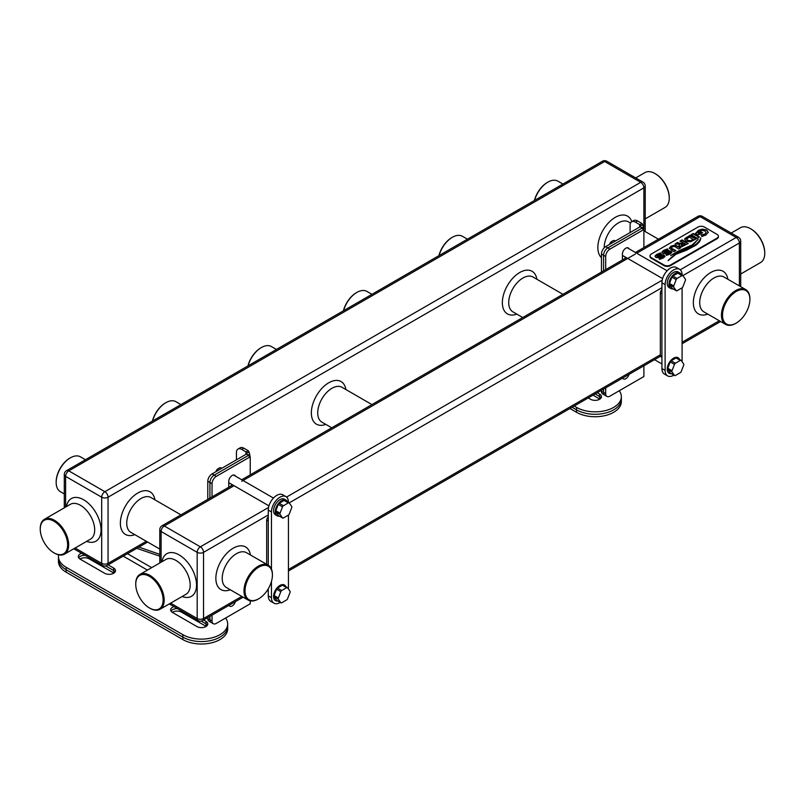<?xml version="1.0" encoding="UTF-8"?>
<svg xmlns="http://www.w3.org/2000/svg" width="805" height="805" viewBox="0 0 805 805"><rect width="100%" height="100%" fill="white"/><g stroke="black" fill="none" stroke-linecap="round" stroke-linejoin="round"><path stroke-width="1.21" d="M735.679 323.419L736.203 323.107A19.36 11.179 120 0 0 749.898 299.4A19.36 11.179 120 0 0 736.203 291.501A19.36 11.179 120 0 0 722.518 315.208A19.36 11.179 120 0 0 736.203 323.107L735.679 323.419A20.105 11.612 -60 0 1 725.627 324.405A20.105 11.612 -60 0 1 722.538 308.295A20.105 11.612 -60 0 1 735.679 290.575A20.105 11.612 -60 0 1 745.732 289.579A20.105 11.612 -60 0 1 749.898 298.786A20.105 11.612 -60 0 1 749.888 299.098M258.194 599.081L258.727 598.779A19.36 11.179 120 0 0 272.412 575.072A19.36 11.179 120 0 0 258.727 567.173A19.36 11.179 120 0 0 245.032 590.88A19.36 11.179 120 0 0 258.727 598.779L258.194 599.091A20.105 11.612 -60 0 1 258.194 599.091A20.105 11.612 -60 0 1 248.141 600.077A20.105 11.612 -60 0 1 245.062 583.967A20.105 11.612 -60 0 1 258.194 566.247A20.105 11.612 -60 0 1 268.246 565.251A20.105 11.612 -60 0 1 272.412 574.458A20.105 11.612 -60 0 1 272.412 574.77M650.038 256.151A4.498 2.596 0 0 0 650.007 256.453A4.498 2.596 0 0 0 651.326 258.294L664.055 265.64A4.498 2.596 0 0 0 670.424 265.64L717.104 238.693A4.498 2.596 0 0 0 718.422 236.851A4.498 2.596 0 0 0 718.392 236.549M651.326 257.68A4.498 2.596 180 0 1 650.007 255.839A4.498 2.596 180 0 1 651.326 254.008L698.005 227.05A4.498 2.596 180 0 1 704.375 227.05L717.104 234.406A4.498 2.596 180 0 1 718.422 236.237A4.498 2.596 180 0 1 717.104 238.079L670.424 265.036A4.498 2.596 180 0 1 664.055 265.036L651.326 257.68L651.326 258.294M671.773 252.559L671.098 251.17L668.925 250.778L663.924 252.408L664.789 251.039L668.251 250.124L667.385 248.896L663.662 250.405L661.992 251.965L662.636 253.313L663.833 253.696L669.951 251.995L669.176 253.323L665.775 254.139L666.47 255.396L670.303 253.967L671.853 252.176M669.951 251.995L669.176 253.575L665.977 254.098M668.11 250.164L667.204 249.178L663.662 250.647L661.921 252.347M671.773 252.81L670.072 251.049L664.789 252.7L663.924 252.659L663.894 251.734M673.896 251.744L675.938 250.566L671.37 248.232L672.175 246.833L674.6 246.37L678.635 249.007L680.819 247.749L675.224 245.153L671.078 246.129L669.237 248.141L673.896 251.744M675.787 250.717L672.074 248.976L671.229 247.789M690.056 235.603L684.673 239.216L686.122 241.138L690.509 241.832L696.174 238.884L690.026 235.332L685.146 238.34L684.663 239.367M696.013 239.045L690.227 236.107L690.177 235.422M708.249 232.414L706.689 230.019L702.232 229.103L698.418 230.341L695.5 233.43L698.156 234.959L702.624 232.776L700.883 231.77L698.821 233.37L697.794 232.786L699.535 231.166L702.252 230.371L705.019 230.985L706.116 232.625L704.828 234.124L701.064 234.98L701.98 236.519L706.055 234.879L708.279 232.122M700.702 231.87L700.662 232.554L698.821 233.37M706.116 232.575L704.828 234.376L701.618 235.05M700.592 237.878C700.511 239.91 698.358 242.516 694.121 245.706L676.633 253.374L668.19 260.478C671.672 256.936 674.66 254.702 677.176 253.776L686.423 250.234L695.54 245.424C698.971 242.969 700.712 240.454 700.773 237.878L700.592 238.119C700.511 240.152 698.358 242.758 694.121 245.948L685.055 250.345L676.633 253.374M698.126 239.417L692.119 244.962L678.816 250.828L670.686 255.588L692.914 245.143L698.126 239.166M697.251 238.26L699.424 237.002L693.276 233.46L691.103 234.718L697.251 238.26M699.273 237.163L693.487 234.225L693.427 233.551M678.353 242.959L677.699 242.456L675.113 243.945L679.802 244.227L679.088 245.334L679.853 246.25L681.926 246.682L688.255 243.452L682.117 239.9L679.943 241.158L682.811 242.416L681.342 243.261L677.81 243.09L677.85 242.536M688.104 243.603L682.318 240.675L682.268 239.991M664.85 256.554L664.175 255.165L662.002 254.772L657.011 256.403L657.866 255.044L661.338 254.118L660.462 252.891L656.739 254.4L655.079 255.96L655.713 257.308L656.91 257.691L663.028 255.99L662.253 257.318L658.852 258.133L659.547 259.391L663.38 257.962L664.94 256.171M663.028 255.99L662.253 257.57L659.054 258.103M660.271 253.052L656.739 254.652L654.998 256.342M664.85 256.805L663.149 255.044L657.866 256.694L657.011 256.654L656.971 255.728M740.711 274.012L760.584 262.541A20.105 11.612 -120 0 0 764.75 253.334A20.105 11.612 -120 0 0 750.532 228.701A20.105 11.612 -120 0 0 740.479 227.704L731.212 233.058M751.065 229.012L750.532 228.701L751.065 229.012A19.36 11.179 60 0 1 764.75 252.72A19.36 11.179 60 0 1 764.75 253.022M54.468 553.136L53.935 552.834A19.36 11.179 -120 0 0 67.63 544.935A19.36 11.179 -120 0 0 53.935 521.227A19.36 11.179 -120 0 0 40.25 529.127A19.36 11.179 -120 0 0 53.935 552.834L54.468 553.146A20.105 11.612 60 0 1 54.468 553.136A20.105 11.612 60 0 0 64.521 554.132A20.105 11.612 60 0 0 67.6 538.022A20.105 11.612 60 0 0 54.468 520.302A20.105 11.612 60 0 0 44.416 519.306A20.105 11.612 60 0 0 40.25 528.513A20.105 11.612 60 0 0 40.25 528.825M645.208 218.88L665.091 207.398A20.105 11.612 -120 0 0 669.257 198.201A20.105 11.612 -120 0 0 655.039 173.568A20.105 11.612 -120 0 0 644.986 172.572L635.719 177.925M655.562 173.88L655.039 173.568L655.562 173.88A19.36 11.179 60 0 1 669.257 197.587A19.36 11.179 60 0 1 669.247 197.889M562.947 184.053L557.925 181.155A20.105 11.612 120 0 0 547.863 182.151L547.863 182.151A20.105 11.612 120 0 0 534.57 200.435M534.409 200.526A19.36 11.179 -60 0 1 547.34 182.453L547.863 182.151L547.34 182.453M467.443 239.186L462.422 236.288A20.105 11.612 120 0 0 452.37 237.284L452.37 237.284A20.105 11.612 120 0 0 439.077 255.567M438.916 255.658A19.36 11.179 -60 0 1 451.836 237.586L452.37 237.284L451.836 237.586M371.95 294.318L366.929 291.42A20.105 11.612 120 0 0 356.877 292.416L356.877 292.416A20.105 11.612 120 0 0 343.574 310.7M343.413 310.79A19.36 11.179 -60 0 1 356.343 292.718L356.877 292.416L356.343 292.718M276.457 349.45L271.436 346.553A20.105 11.612 120 0 0 261.373 347.549L261.373 347.549A20.105 11.612 120 0 0 248.081 365.832M247.92 365.923A19.36 11.179 -60 0 1 260.85 347.861L261.373 347.549L260.85 347.861M180.954 404.583L175.933 401.685A20.105 11.612 120 0 0 165.88 402.681L165.88 402.681A20.105 11.612 120 0 0 152.588 420.965M152.427 421.065A19.36 11.179 -60 0 1 165.347 402.993L165.88 402.681L165.347 402.993M85.461 459.725L80.44 456.827A20.105 11.612 120 0 0 70.387 457.824L70.387 457.824A20.105 11.612 120 0 0 56.169 482.447A20.105 11.612 120 0 0 60.335 491.654L64.289 493.938M56.169 482.135A19.36 11.179 -60 0 1 56.169 481.833A19.36 11.179 -60 0 1 69.854 458.125L70.387 457.824L69.854 458.125M149.961 608.278L149.438 607.966A19.36 11.179 -120 0 0 163.123 600.067A19.36 11.179 -120 0 0 149.438 576.36A19.36 11.179 -120 0 0 135.743 584.259A19.36 11.179 -120 0 0 149.438 607.966L149.961 608.278A20.105 11.612 60 0 0 160.014 609.274A20.105 11.612 60 0 0 163.103 593.154A20.105 11.612 60 0 0 149.961 575.434A20.105 11.612 60 0 0 139.909 574.448A20.105 11.612 60 0 0 135.743 583.645A20.105 11.612 60 0 0 135.753 583.957M676.633 253.625L668.08 260.689M698.005 239.397L692.119 245.213L671.793 254.933M708.249 232.665L706.689 230.26L702.232 229.103M702.232 229.345L698.418 230.582L695.5 233.671M702.302 232.836L700.883 231.77M698.821 233.611L697.794 232.786M693.276 233.702L691.465 234.748M686.665 239.367L687.621 240.514L689.593 241.067L693.236 239.538L689.311 237.032L686.665 239.135L687.621 240.272L690.599 240.675L693.236 239.296M682.811 242.416L681.342 243.513L678.353 243.201M677.74 242.718L675.526 243.955M679.802 244.227L679.088 245.585M682.117 239.9L680.306 241.198M681.08 244.831L682.107 245.787L685.317 243.865L683.928 243.06L681.714 244.338L681.08 244.831L682.107 245.545L685.317 243.865M680.245 247.98L675.224 245.394L673.594 245.374L671.078 246.37L669.237 248.393M663.924 252.659L663.894 251.975L663.924 252.659M669.951 252.237L669.971 252.941L669.951 252.237M657.011 256.654L656.971 255.97L657.011 256.654M661.187 254.159L660.462 252.891M663.028 256.231L663.048 256.936L663.028 256.231M599.846 399.129A6.38 3.683 0 0 0 599.594 398.968L599.594 396.523A6.38 3.683 180 0 1 601.104 397.901A6.38 3.683 0 0 0 599.594 396.523L595.137 393.947L599.594 396.523L599.594 394.068A6.38 3.683 180 0 1 601.466 396.674A6.38 3.683 180 0 1 597.521 400.075A6.38 3.683 180 0 1 590.578 399.28L588.244 397.932M574.176 406.042L576.521 407.39L576.521 409.846L572.063 407.27L576.521 409.846A26.263 15.164 0 0 0 605.139 413.136A26.263 15.164 0 0 0 621.349 399.129L621.349 401.574A26.263 15.164 0 0 1 605.139 415.581A26.263 15.164 0 0 1 576.521 412.291L569.94 408.497M597.26 392.719L599.594 394.068M576.521 407.39A26.263 15.164 0 0 0 605.139 410.681A26.263 15.164 0 0 0 621.349 396.674A26.263 15.164 0 0 0 619.256 390.747M601.456 272.09L601.456 254.008A6.007 3.462 -60 0 1 605.692 246.652L639.653 227.05L639.653 224.595A2.999 1.731 180 0 1 639.774 224.676L642.028 223.528A6.007 3.462 180 0 0 641.776 223.377L637.53 220.922A7.507 4.327 -120 0 0 633.777 220.55L631.653 221.778A7.507 4.327 -120 0 0 630.104 225.209L630.104 232.565M601.456 254.008L603.569 255.235L603.569 270.862L603.569 255.235A6.007 3.462 -60 0 1 607.815 247.88L641.776 228.278L643.889 229.506L643.889 247.578M601.456 390.304L601.456 391.23A6.007 3.462 -60 0 0 602.693 393.977L604.817 395.205A6.007 3.462 -60 0 1 603.569 392.458L603.569 389.077L603.569 392.458L605.692 393.685L605.692 387.849M625.062 258.455L625.062 256.906M639.653 224.595L635.407 222.15A7.507 4.327 -120 0 0 631.653 221.778M639.774 224.676L640.176 225.823L642.833 225.008C643.638 228.036 643.698 229.053 643.014 228.036L642.299 227.926A6.007 3.462 180 0 1 641.776 228.278L607.815 247.88L609.938 249.107L643.889 229.506L643.889 187.847L108.051 497.208L108.051 563.369L146.309 541.292M642.028 223.528L642.833 225.008M640.176 225.823L640.327 226.94M643.527 229.294L643.527 228.187L639.915 226.879A2.999 1.731 180 0 1 639.653 227.05M576.521 412.291L576.521 409.846A26.263 15.164 0 0 0 605.139 413.136A26.263 15.164 0 0 0 621.349 399.129L621.349 396.674M599.594 398.968L593.013 395.175M622.406 259.985L622.406 254.159A4.88 2.817 -60 0 1 625.857 248.181A4.88 2.817 -60 0 1 628.292 247.94A4.88 2.817 -60 0 1 629.047 248.805M643.889 365.802L643.889 376.529L609.938 396.13A6.007 3.462 -60 0 1 606.94 396.432L604.817 395.205A6.007 3.462 -60 0 1 603.569 392.458L601.456 391.23M605.692 269.635L605.692 256.453L603.569 255.235A6.007 3.462 -60 0 1 607.815 247.88L605.692 246.652M605.692 256.453A6.007 3.462 -60 0 1 609.938 249.107M606.94 396.432A6.007 3.462 -60 0 1 605.692 393.685M629.047 374.375A4.88 2.817 -60 0 1 623.422 378.914A4.88 2.817 -60 0 1 622.668 378.048M682.097 275.169L682.097 274.837A12.005 6.933 120 0 0 679.611 269.343A12.005 6.933 120 0 0 670.354 272.553A12.005 6.933 120 0 0 665.111 284.638L665.111 370.401A12.005 6.933 120 0 0 667.607 375.895A12.005 6.933 120 0 0 673.604 375.301A12.005 6.933 120 0 0 673.896 375.13M682.046 361.666A12.005 6.933 120 0 0 682.097 360.6L682.097 287.818M679.611 269.343L676.421 267.502A12.005 6.933 120 0 0 667.174 270.722A12.005 6.933 120 0 0 661.931 282.797L661.931 368.559A12.005 6.933 120 0 0 664.417 374.063L667.607 375.895M661.931 357.329L660.965 356.766A2.999 1.731 -60 0 1 660.342 355.387L660.342 292.909A2.999 1.731 -60 0 1 661.931 289.619M609.616 244.388A2.999 1.731 -60 0 1 611.639 241.51L612.696 240.896A4.498 2.596 120 0 0 610.009 244.167M676.18 279.597L671.934 277.151L669.478 283.461L673.725 285.916A1.499 0.865 120 0 0 673.725 287.133L676.18 290.625A1.499 0.865 120 0 0 676.341 290.776A1.499 0.865 120 0 0 677.096 290.706L681.996 287.878A1.499 0.865 120 0 0 682.912 286.731L685.367 280.422A1.499 0.865 120 0 0 685.367 279.194L682.912 275.702A1.499 0.865 120 0 0 682.751 275.551A1.499 0.865 120 0 0 681.996 275.622L677.096 278.45A1.499 0.865 120 0 0 676.18 279.597L673.725 285.916M673.725 287.133L669.478 284.688L671.934 288.17L676.18 290.625M681.996 275.622L677.75 273.177L672.849 276.004L677.096 278.45M669.478 284.688A1.499 0.865 -60 0 1 669.478 283.461M671.934 277.151A1.499 0.865 -60 0 1 672.849 276.004M677.75 273.177A1.499 0.865 -60 0 1 678.504 273.096A1.499 0.865 -60 0 1 678.675 273.257M615.503 240.987L614.95 240.675A4.498 2.596 120 0 0 612.696 240.896L611.639 241.51M681.261 274.696A9.006 5.202 120 0 0 679.802 272.915A9.006 5.202 120 0 0 675.335 273.348A9.006 5.202 120 0 0 669.428 281.277A9.006 5.202 120 0 0 670.796 288.512A9.006 5.202 120 0 0 673.071 288.884M679.802 272.915L678.102 271.939A9.006 5.202 120 0 0 673.634 272.362A9.006 5.202 120 0 0 667.727 280.291A9.006 5.202 120 0 0 669.106 287.536L670.796 288.512M622.406 256.554A9.006 5.202 120 0 0 623.261 255.869M674.479 364.383L670.233 361.928L667.788 368.247L672.024 370.702A1.499 0.865 120 0 0 672.024 371.92L674.479 375.412A1.499 0.865 120 0 0 674.65 375.563A1.499 0.865 120 0 0 675.395 375.492L680.295 372.665A1.499 0.865 120 0 0 681.221 371.518L683.666 365.208A1.499 0.865 120 0 0 683.666 363.981L681.221 360.489A1.499 0.865 120 0 0 681.05 360.338A1.499 0.865 120 0 0 680.295 360.409L675.395 363.236A1.499 0.865 120 0 0 674.479 364.383L672.024 370.702M672.024 371.92L667.788 369.475L670.233 372.957L674.479 375.412M680.295 360.409L676.059 357.963L671.149 360.791L675.395 363.236M667.788 369.475A1.499 0.865 -60 0 1 667.788 368.247M670.233 361.928A1.499 0.865 -60 0 1 671.149 360.791M676.059 357.963A1.499 0.865 -60 0 1 676.804 357.883A1.499 0.865 -60 0 1 676.975 358.044M679.561 359.483A9.006 5.202 120 0 0 678.102 357.702A9.006 5.202 120 0 0 673.634 358.124A9.006 5.202 120 0 0 667.727 366.064A9.006 5.202 120 0 0 669.106 373.299A9.006 5.202 120 0 0 671.37 373.671M113.877 573.1A6.38 3.683 0 0 0 113.626 572.949L113.626 570.504A6.38 3.683 180 0 1 115.125 571.882A6.38 3.683 0 0 0 113.626 570.504L105.737 565.945L113.626 570.504L113.626 568.048A6.38 3.683 180 0 1 115.487 570.654A6.38 3.683 180 0 1 111.553 574.056A6.38 3.683 180 0 1 104.6 573.261L80.198 559.163A6.38 3.683 180 0 1 78.327 556.567A6.38 3.683 180 0 1 81.657 553.327M78.699 557.785A6.38 3.683 180 0 1 85.139 555.339A6.38 3.683 0 0 0 78.699 557.785M206.191 626.401A6.38 3.683 0 0 0 205.939 626.25L205.939 623.794A6.38 3.683 180 0 1 207.438 625.173A6.38 3.683 0 0 0 205.939 623.794L201.24 621.088L205.939 623.794L205.939 621.349A6.38 3.683 180 0 1 207.801 623.945A6.38 3.683 180 0 1 203.866 627.357A6.38 3.683 180 0 1 196.913 626.552L172.512 612.464A6.38 3.683 180 0 1 170.65 609.858A6.38 3.683 180 0 1 173.971 606.628M171.012 611.086A6.38 3.683 180 0 1 177.452 608.64A6.38 3.683 0 0 0 171.012 611.086M58.453 556.567A26.263 15.164 180 0 0 66.141 567.284L66.141 569.739A26.263 15.164 180 0 1 58.453 559.012A26.263 15.164 0 0 0 66.141 569.739L182.856 637.117A26.263 15.164 0 0 0 211.474 640.408A26.263 15.164 0 0 0 227.684 626.401L227.684 628.856A26.263 15.164 0 0 1 211.474 642.863A26.263 15.164 0 0 1 182.856 639.573L66.141 572.184A26.263 15.164 0 0 1 58.453 561.467L58.453 556.567A26.263 15.164 180 0 1 58.624 554.826M203.605 620.001L205.939 621.349M108.101 564.869L113.626 568.048M66.141 567.284L182.856 634.672A26.263 15.164 0 0 0 211.474 637.952A26.263 15.164 0 0 0 227.684 623.945A26.263 15.164 0 0 0 225.601 618.029M159.793 554.343L138.883 547.098M207.791 499.362L207.791 481.279A6.007 3.462 -60 0 1 212.037 473.934L245.988 454.322L245.988 451.877A2.999 1.731 180 0 1 246.119 451.957L248.373 450.81A6.007 3.462 180 0 0 248.111 450.649L243.875 448.204A7.507 4.327 -120 0 0 240.121 447.832L237.998 449.059A7.507 4.327 -120 0 0 236.439 452.491L236.439 459.836M207.791 481.279L209.914 482.507L209.914 498.134L209.914 482.507A6.007 3.462 -60 0 1 214.16 475.151L248.111 455.55L250.234 456.777L250.234 474.859M207.791 617.576L207.791 618.502A6.007 3.462 -60 0 0 209.038 621.259L211.162 622.476A6.007 3.462 -60 0 1 209.914 619.729L209.914 616.348L209.914 619.729L212.037 620.957L212.037 615.131M231.397 485.727L231.397 484.177M245.988 451.877L241.752 449.421A7.507 4.327 -120 0 0 237.998 449.059M159.793 556.164L136.759 548.326M246.119 451.957L246.521 453.094L249.168 452.279C249.983 455.318 250.043 456.324 249.359 455.318L248.634 455.207A6.007 3.462 180 0 1 248.111 455.55L214.16 475.151L216.283 476.379L250.234 456.777M248.373 450.81L249.168 452.279M246.521 453.094L246.672 454.211M249.872 456.566L249.872 455.469L246.25 454.151A2.999 1.731 180 0 1 245.988 454.322M66.141 572.184L66.141 569.739L182.856 637.117A26.263 15.164 0 0 0 211.474 640.408A26.263 15.164 0 0 0 227.684 626.401L227.684 623.945M113.626 572.949L89.214 558.861A6.38 3.683 0 0 0 79.947 559.012M205.939 626.25L181.528 612.162A6.38 3.683 0 0 0 172.26 612.313M228.751 487.267L228.751 481.43A4.88 2.817 -60 0 1 232.202 475.463A4.88 2.817 -60 0 1 234.637 475.222A4.88 2.817 -60 0 1 235.382 476.087M250.234 600.872L250.234 603.8L216.283 623.412A6.007 3.462 -60 0 1 213.285 623.704L211.162 622.476A6.007 3.462 -60 0 1 209.914 619.729L207.791 618.502M212.037 496.916L212.037 483.735L209.914 482.507A6.007 3.462 -60 0 1 214.16 475.151L212.037 473.934M212.037 483.735A6.007 3.462 -60 0 1 216.283 476.379M213.285 623.704A6.007 3.462 -60 0 1 212.037 620.957M235.382 601.647A4.88 2.817 -60 0 1 229.757 606.185A4.88 2.817 -60 0 1 229.012 605.33M271.456 581.421L271.456 597.682A12.005 6.933 120 0 0 273.942 603.176A12.005 6.933 120 0 0 279.949 602.583A12.005 6.933 120 0 0 280.231 602.402M288.391 588.948A12.005 6.933 120 0 0 288.432 587.871L288.432 515.089M288.432 502.451L288.432 502.109A12.005 6.933 120 0 0 285.946 496.615A12.005 6.933 120 0 0 276.699 499.835A12.005 6.933 120 0 0 271.456 511.91L271.456 569.095M268.276 588.787L268.276 595.841A12.005 6.933 120 0 0 270.762 601.335L273.942 603.176M285.946 496.615L282.766 494.773A12.005 6.933 120 0 0 273.519 497.993A12.005 6.933 120 0 0 268.276 510.078L268.276 565.271L246.501 552.693A20.105 11.612 120 0 0 236.439 553.689A20.105 11.612 120 0 0 223.307 571.409A20.105 11.612 120 0 0 226.386 587.519L248.141 600.077M266.686 564.355L266.686 520.181A2.999 1.731 -60 0 1 268.276 516.89M215.951 471.67A2.999 1.731 -60 0 1 217.984 468.782L219.041 468.168A4.498 2.596 120 0 0 216.344 471.438M282.515 506.868L278.278 504.423L275.823 510.742L280.07 513.188A1.499 0.865 120 0 0 280.07 514.415L282.515 517.897A1.499 0.865 120 0 0 282.686 518.058A1.499 0.865 120 0 0 283.441 517.977L288.341 515.15A1.499 0.865 120 0 0 289.257 514.013L291.712 507.693A1.499 0.865 120 0 0 291.712 506.466L289.257 502.984A1.499 0.865 120 0 0 289.086 502.823A1.499 0.865 120 0 0 288.341 502.904L283.441 505.731A1.499 0.865 120 0 0 282.515 506.868L280.07 513.188M280.07 514.415L275.823 511.96L278.278 515.452L282.515 517.897M288.341 502.904L284.095 500.448L279.194 503.276L283.441 505.731M275.823 511.96A1.499 0.865 -60 0 1 275.823 510.742M278.278 504.423A1.499 0.865 -60 0 1 279.194 503.276M284.095 500.448A1.499 0.865 -60 0 1 284.849 500.378A1.499 0.865 -60 0 1 285.01 500.529M221.848 468.269L221.294 467.947A4.498 2.596 120 0 0 219.041 468.168L217.984 468.782M287.606 501.968A9.006 5.202 120 0 0 286.147 500.197A9.006 5.202 120 0 0 281.68 500.619A9.006 5.202 120 0 0 275.773 508.549A9.006 5.202 120 0 0 277.141 515.784A9.006 5.202 120 0 0 279.405 516.166M286.147 500.197L284.447 499.211A9.006 5.202 120 0 0 279.979 499.643A9.006 5.202 120 0 0 274.072 507.573A9.006 5.202 120 0 0 275.441 514.808L277.141 515.784M228.751 483.825A9.006 5.202 120 0 0 229.606 483.141M280.824 591.655L276.578 589.21L274.123 595.529L278.369 597.974A1.499 0.865 120 0 0 278.369 599.202L280.824 602.683A1.499 0.865 120 0 0 280.985 602.844A1.499 0.865 120 0 0 281.74 602.764L286.64 599.936A1.499 0.865 120 0 0 287.556 598.799L290.011 592.48A1.499 0.865 120 0 0 290.011 591.252L287.556 587.771A1.499 0.865 120 0 0 287.395 587.61A1.499 0.865 120 0 0 286.64 587.69L281.74 590.518A1.499 0.865 120 0 0 280.824 591.655L278.369 597.974M278.369 599.202L274.123 596.746L276.578 600.238L280.824 602.683M286.64 587.69L282.394 585.235L277.494 588.063L281.74 590.518M274.123 596.746A1.499 0.865 -60 0 1 274.123 595.529M276.578 589.21A1.499 0.865 -60 0 1 277.494 588.063M282.394 585.235A1.499 0.865 -60 0 1 283.149 585.165A1.499 0.865 -60 0 1 283.32 585.316M285.906 586.754A9.006 5.202 120 0 0 284.447 584.983A9.006 5.202 120 0 0 279.979 585.406A9.006 5.202 120 0 0 274.072 593.335A9.006 5.202 120 0 0 275.441 600.57A9.006 5.202 120 0 0 277.715 600.953M745.732 289.579L723.977 277.021A20.105 11.612 120 0 0 713.924 278.017A20.105 11.612 120 0 0 700.793 295.737A20.105 11.612 120 0 0 703.872 311.847L725.627 324.405M707.786 314.111A24.613 14.208 -60 0 1 693.407 300.899A24.613 14.208 -60 0 1 710.745 272.503A24.613 14.208 -60 0 1 727.891 279.285M268.276 514.979L203.544 552.341L203.544 618.502L241.802 596.425M288.432 569.497L660.342 354.784M682.097 342.226L719.288 320.752M739.393 285.926L739.393 242.979L682.841 275.622M661.931 287.697L289.186 502.904M230.3 589.783A24.613 14.208 -60 0 1 215.921 576.571A24.613 14.208 -60 0 1 233.259 548.175A24.613 14.208 -60 0 1 250.405 554.957M740.711 286.681L740.711 241.138A4.498 2.596 180 0 1 739.393 242.979A4.498 2.596 -120 0 0 736.203 237.465L700.129 216.636L636.725 253.243M234.064 485.717L164.29 525.997L200.365 546.826A4.498 2.596 120 0 0 197.185 552.341A4.498 2.596 180 0 0 203.544 552.341A4.498 2.596 -120 0 0 200.365 546.826L268.548 507.472M286.57 497.057L662.203 280.19M680.235 269.786L736.203 237.465A4.498 2.596 120 0 1 738.457 237.244L702.383 216.414A4.498 4.498 0 0 0 697.885 216.414A4.498 2.596 -120 0 1 700.129 216.636A4.498 2.596 -60 0 1 702.383 216.414M635.407 254.008L241.752 481.279M664.055 265.036L664.055 265.64M670.424 265.036L670.424 265.64M717.104 238.079L717.104 238.693M630.516 223.066L628.484 221.888A20.105 11.612 120 0 0 618.431 222.884A20.105 11.612 120 0 0 604.213 247.819M601.456 257.68A24.613 14.208 -60 0 1 599.634 237.606A24.613 14.208 -60 0 1 615.241 217.37A24.613 14.208 -60 0 1 631.794 221.697M516.79 314.111A24.613 14.208 -60 0 1 502.411 300.899A24.613 14.208 -60 0 1 519.748 272.503A24.613 14.208 -60 0 1 536.895 279.285M325.794 424.376A24.613 14.208 -60 0 1 311.414 411.164A24.613 14.208 -60 0 1 328.752 382.778A24.613 14.208 -60 0 1 345.909 389.55M134.807 534.651A24.613 14.208 -60 0 1 120.428 521.429A24.613 14.208 -60 0 1 137.766 493.042A24.613 14.208 -60 0 1 154.912 499.814M180.954 514.858L150.998 497.56A20.105 11.612 120 0 0 140.945 498.557A20.105 11.612 120 0 0 127.814 516.277A20.105 11.612 120 0 0 130.893 532.387L159.793 549.07M371.95 404.583L341.994 387.296A20.105 11.612 120 0 0 331.942 388.292A20.105 11.612 120 0 0 318.8 406.012A20.105 11.612 120 0 0 321.889 422.122L331.73 427.807M562.947 294.318L532.99 277.021A20.105 11.612 120 0 0 522.928 278.017A20.105 11.612 120 0 0 509.796 295.737A20.105 11.612 120 0 0 512.876 311.847L522.727 317.542M73.788 548.789L102.617 565.432A4.498 4.498 0 0 0 107.115 565.432A4.498 2.596 60 0 0 108.051 563.369A4.498 2.596 180 0 1 101.682 563.369L101.682 497.208A4.498 2.596 0 0 0 108.051 497.208A4.498 2.596 60 0 0 104.871 491.694L640.71 182.333A4.498 2.596 60 0 1 643.889 187.847A4.498 2.596 0 0 0 645.208 186.005A4.498 4.498 0 0 0 642.964 182.111A4.498 2.596 -60 0 0 640.71 182.333L604.636 161.503L68.797 470.865L104.871 491.694A4.498 2.596 -60 0 0 101.682 497.208L65.608 476.379L65.608 507.07M66.503 506.556A24.613 14.208 60 0 1 83.65 499.784A24.613 14.208 60 0 1 100.987 528.171A24.613 14.208 60 0 1 86.608 541.383M75.107 548.024L101.682 563.369A4.498 2.596 -60 0 0 102.617 565.432M64.521 554.132L90.522 539.129A20.105 11.612 -120 0 0 93.601 523.019A20.105 11.612 -120 0 0 80.46 505.299A20.105 11.612 -120 0 0 70.407 504.302L44.416 519.306M65.608 476.379A4.498 2.596 -60 0 1 68.797 470.865A4.498 2.596 60 0 0 66.543 470.643A4.498 4.498 0 0 0 64.289 474.548A4.498 2.596 0 0 0 65.608 476.379M66.543 470.643L602.382 161.282A4.498 2.596 60 0 1 604.636 161.503A4.498 2.596 -60 0 1 606.89 161.282L642.964 182.111M170.6 603.156L197.185 618.502L197.185 552.341L161.111 531.511A4.498 2.596 -60 0 1 164.29 525.997A4.498 2.596 -120 0 0 162.036 525.776L232.746 484.952M161.996 561.689A24.613 14.208 60 0 1 179.143 554.917A24.613 14.208 60 0 1 196.48 583.303A24.613 14.208 60 0 1 182.101 596.525M162.036 525.776A4.498 4.498 0 0 0 159.793 529.68A4.498 2.596 180 0 0 161.111 531.511L161.111 562.202M160.014 609.274L186.015 594.261A20.105 11.612 -120 0 0 189.095 578.151A20.105 11.612 -120 0 0 175.963 560.431A20.105 11.612 -120 0 0 165.911 559.435L139.909 574.448M203.544 618.502A4.498 2.596 180 0 1 197.185 618.502A4.498 2.596 -60 0 0 198.111 620.564A4.498 4.498 0 0 0 202.619 620.564A4.498 2.596 -120 0 0 203.544 618.502M637.53 220.922L635.407 222.15M665.111 370.401L661.931 368.559M665.111 284.638L661.931 282.797M661.931 356.313L660.342 355.387M661.931 293.825L660.342 292.909M147.426 570.101L123.225 556.134M151.672 567.656L127.472 553.679M243.875 448.204L241.752 449.421M182.856 634.672L182.856 639.573M89.214 557.694L89.214 558.861M181.528 610.995L181.528 612.162M271.456 597.682L268.276 595.841M271.456 511.91L268.276 510.078M268.276 521.097L266.686 520.181M650.007 255.839L650.007 256.453M718.422 236.237L718.422 236.851M764.75 252.72L764.75 253.334M740.711 241.138A4.498 4.498 0 0 0 738.457 237.244M658.44 239.186L643.889 230.783M107.115 565.432L147.627 542.047M645.208 231.548L645.208 186.005M669.257 197.587L669.257 198.201M64.289 507.834L64.289 474.548M56.169 481.833L56.169 482.447M606.89 161.282A4.498 4.498 0 0 0 602.382 161.282M241.752 479.76L626.401 257.68M635.407 252.478L697.885 216.414M159.793 562.967L159.793 529.68M202.619 620.564L243.12 597.179M288.432 571.017L660.492 356.213M682.097 343.745L720.606 321.507M169.281 603.921L198.111 620.564M272.412 575.072L272.412 574.458M135.743 584.259L135.743 583.645M40.25 529.127L40.25 528.513M749.898 299.4L749.898 298.786M640.106 226.859L642.793 227.745M622.406 255.376L662.606 278.58M627.165 247.729L667.104 270.782M676.341 290.776L672.105 288.331M682.751 275.551L678.504 273.096M654.505 359.674L661.931 363.961M674.65 375.563L670.404 373.118M681.05 360.338L676.804 357.883M246.451 454.141L249.137 455.016M228.751 482.648L268.95 505.862M233.51 475L273.448 498.064M282.686 518.058L278.439 515.603M289.086 502.823L284.849 500.378M267.139 590.578L268.276 591.232M280.985 602.844L276.749 600.389M287.395 587.61L283.149 585.165"/></g></svg>
